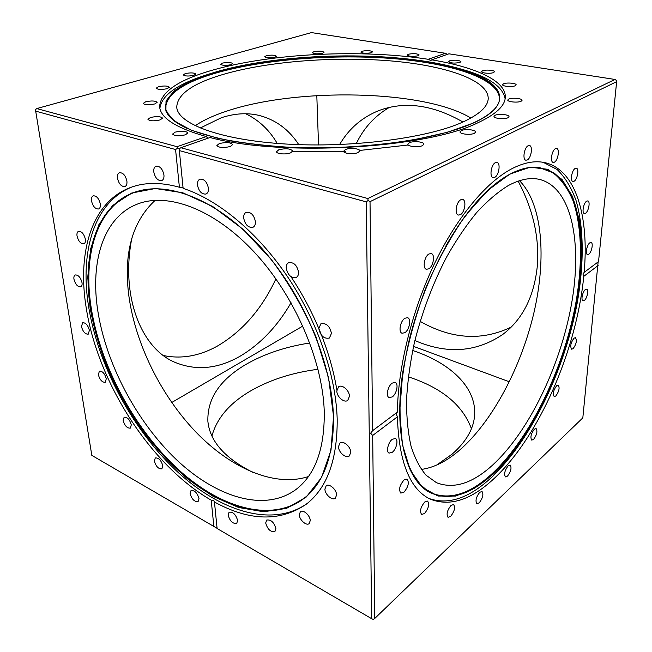 <?xml version="1.0" encoding="UTF-8"?>
<svg xmlns="http://www.w3.org/2000/svg" width="652" height="652" viewBox="0 0 652 652"><rect width="100%" height="100%" fill="white"/><g stroke="black" fill="none" stroke-linecap="round" stroke-linejoin="round"><path stroke-width="0.98" d="M318.021 369.285C291.289 372.732 267.964 380.45 248.029 392.439C228.689 404.354 216.66 418.861 211.941 435.968M412.659 350.483C449.497 362.626 475.854 386.595 474.664 414.036C474.102 428.062 466.579 441.445 452.089 454.175L436.636 465.088M254.011 472.936C225.347 458.788 209.977 441.632 207.89 421.485C207.091 398.861 219.757 379.855 245.885 364.452C264.199 353.906 285.511 346.75 309.814 342.976M543.238 162.324L557.118 169.479C564.999 177.197 571.274 187.434 575.961 200.213C583.964 227.466 584.062 263.604 577.428 301.827C565.039 368.91 531.437 439.79 491.641 477.28C469.261 498.177 448.348 505.243 428.918 498.47M538.691 167.377L553.051 172.756C561.299 179.398 567.949 188.705 573.018 200.686C581.796 226.448 582.57 261.729 576.466 299.423C564.991 365.65 531.787 436.481 492.48 473.336C469.187 494.958 447.818 501.078 428.397 491.689M367.85 198.526L368.103 200.498L366.212 201.875L179.341 150.579L179.055 148.868L180.865 147.727L367.85 198.526L615.007 79.454L616.254 80.351L616.645 81.663L370.026 201.655L372.626 430.662L397.402 412.121C397.907 367.891 411.608 311.819 433.963 264.745C456.4 217.703 485.724 182.69 511.315 169.015C523.695 162.552 534.827 160.416 544.73 162.609C576.099 169.496 589.229 216.977 584.143 272.389L582.961 274.076L583.768 276.342C576.523 350.018 539.351 436.375 494.224 478.413C471.257 499.962 449.945 506.873 430.271 499.147C409.847 489.416 398.894 461.983 397.394 416.832L396.253 414.012L396.644 412.692M392.243 396.913C396.66 393.995 398.82 383.531 395.218 382.447L392.235 383.107C387.801 385.951 385.585 396.514 389.179 397.598L392.243 396.913M404.843 332.699C409.432 329.985 411.526 318.706 407.598 317.711L404.925 318.225C400.312 320.865 398.176 332.251 402.088 333.245L404.843 332.699M428.739 268.852C433.368 266.407 435.365 254.402 431.249 253.563L428.992 253.962C424.338 256.326 422.3 268.445 426.4 269.276L428.739 268.852M460.304 214.736C464.827 212.568 466.742 200.107 462.627 199.447L460.785 199.756C456.237 201.835 454.289 214.418 458.389 215.062L460.304 214.736M494.713 177.36C498.992 175.429 500.875 162.878 496.93 162.381L495.414 162.633C491.111 164.483 489.212 177.148 493.14 177.629L494.713 177.36M527.264 159.96C531.233 158.191 533.108 145.918 529.44 145.526L528.153 145.755C524.159 147.45 522.268 159.83 525.919 160.205L527.264 159.96M554.42 162.177C558.055 160.474 559.938 148.762 556.604 148.428L555.439 148.656C551.771 150.294 549.88 162.095 553.206 162.413L554.42 162.177M574.102 181.223C577.452 179.512 579.335 168.518 576.319 168.208L575.194 168.444C571.837 170.099 569.938 181.183 572.945 181.476L574.102 181.223M585.537 213.237C588.634 211.476 590.508 201.224 587.778 200.906L586.645 201.175C583.532 202.894 581.633 213.22 584.363 213.53L585.537 213.237M588.764 254.215C591.682 252.357 593.548 242.805 591.046 242.462L589.856 242.788C586.93 244.598 585.048 254.223 587.542 254.557L588.764 254.215M584.347 300.458C587.15 298.486 589 289.537 586.678 289.154L585.39 289.545C582.586 291.477 580.712 300.499 583.035 300.865L584.347 300.458M573.067 348.706C576.335 344.207 577.126 340.531 575.447 337.703L574.037 338.168C570.753 342.667 569.946 346.342 571.625 349.195L573.067 348.706M555.797 395.992C559.057 391.485 559.881 387.867 558.259 385.12L556.678 385.682C553.409 390.173 552.578 393.808 554.184 396.571L555.797 395.992M533.556 439.44C536.865 434.892 537.713 431.265 536.107 428.56L534.322 429.212C530.997 433.759 530.133 437.394 531.73 440.124L533.556 439.44M507.517 476.115C510.94 471.469 511.828 467.786 510.19 465.055L508.161 465.813C504.721 470.451 503.817 474.143 505.447 476.897L507.517 476.115M479.212 502.855C482.806 498.071 483.743 494.273 482.015 491.469L479.717 492.317C476.099 497.093 475.153 500.899 476.865 503.727L479.212 502.855M450.671 516.36C454.493 511.396 455.471 507.452 453.605 504.509L451.021 505.422C447.174 510.369 446.18 514.33 448.03 517.297L450.671 516.36M424.517 513.523C428.625 508.364 429.644 504.216 427.573 501.095L424.713 502.016C420.589 507.166 419.554 511.323 421.608 514.477L424.517 513.523M403.947 492.195C408.364 486.832 409.399 482.464 407.068 479.098L404.012 479.986C399.57 485.341 398.511 489.717 400.825 493.116L403.947 492.195M392.284 452.292C396.44 449.269 398.625 439.587 395.389 438.494L392.276 439.293C388.111 442.243 385.878 452.032 389.105 453.116L392.284 452.292M508.055 185.698C519.766 179.349 530.288 177.254 539.636 179.43C572.203 187.735 582.489 243.758 571.364 304.851C560.166 366.212 529.147 431.274 492.945 464.786C472.594 483.425 453.776 489.399 436.49 482.708L426.025 475.186C419.847 467.892 414.851 458.209 411.037 446.131C408.005 432.773 406.498 417.508 406.514 400.352C407.467 382.325 410.026 363.376 414.199 343.514C421.754 312.96 432.537 284.174 446.538 257.141C456.115 240.221 466.18 225.331 476.718 212.47C487.337 200.987 497.778 192.063 508.055 185.698M421.29 469.432C433.833 467.728 446.522 461.371 459.375 450.345C492.586 421.526 521.201 367.109 533.98 312.487C546.588 257.996 542.668 204.068 519.489 180.694M372.626 430.662L370.621 433.221L372.675 435.463L374.753 618.446L373.229 619.4L371.697 618.724L366.212 201.875M447.305 54.393L445.438 53.277L311.46 32.6L36.765 108.574L35.453 109.65L91.818 455.381L217.083 528.324M213.88 526.62L211.191 500.157C150.327 465.137 97.441 382.113 86.056 306.888C77.262 251.998 91.818 201.843 130.563 187.474C144.646 182.21 160.922 182.128 179.398 187.238L175.567 149.536L35.355 111.052M179.341 150.579L183.122 188.379C217.882 199.667 257.369 232.039 287.45 276.587C317.434 321.183 335.87 375.128 337.19 419.008C337.467 459.644 327.149 488.046 306.253 504.224C280.05 521.959 249.447 521.209 214.451 501.991L213.66 500.491L211.191 500.157M36.765 108.574L177.083 146.7L177.368 148.403L175.567 149.536M177.368 148.403L179.055 148.868M179.398 187.238L183.065 187.841M307.361 503.344C271.77 528.699 218.037 510.614 174.589 469.114C131.003 427.207 97.751 364.338 88.476 305.78C79.878 251.607 94.059 202.03 131.9 187.002M290.914 276.619C301.852 293.082 311.143 310.36 318.787 328.461M318.812 328.518C327.548 349.407 333.563 369.888 336.856 389.969M308.42 494.664C275.576 524.469 221.933 509.53 178.151 469.318C134.19 428.739 100.302 365.837 91.141 307.483C82.299 251.917 98.631 201.647 139.83 190.694M197.45 184.989C198.86 191.403 201.712 194.418 206.008 194.035C207.809 193.171 208.616 191.256 208.444 188.289C207.051 181.875 204.215 178.835 199.928 179.178C198.078 180.042 197.254 181.981 197.45 184.989M243.669 217.996C245.144 224.777 248.241 227.882 252.96 227.295C254.72 226.383 255.543 224.524 255.437 221.704C253.987 214.924 250.906 211.794 246.187 212.332C244.378 213.245 243.538 215.136 243.669 217.996M286.204 267.988C287.776 275.12 291.126 278.274 296.236 277.45C297.85 276.513 298.624 274.777 298.567 272.251C297.019 265.12 293.685 261.941 288.575 262.715C286.921 263.652 286.13 265.413 286.204 267.988M318.795 328.535C320.499 335.91 324.036 339.073 329.423 338.029L331.46 333.376C329.782 326 326.253 322.805 320.874 323.799L318.795 328.535M336.815 390.955C336.742 396.75 344.191 403.229 347.736 400.401L349.448 396.326C349.553 390.524 342.088 384.036 338.567 386.807L336.815 390.955M338.478 446.653C338.396 452.276 346.025 458.853 349.325 455.96L350.752 452.39C350.874 446.759 343.221 440.165 339.937 443.01L338.478 446.653M324.908 489.082C324.867 494.444 332.341 500.981 335.373 498.185L336.587 494.974C336.66 489.603 329.154 483.059 326.147 485.813L324.908 489.082M299.284 514.746C299.325 519.807 306.407 526.172 309.178 523.589L310.246 520.606C310.23 515.536 303.123 509.155 300.376 511.706L299.284 514.746M265.69 522.986C267.565 529.391 270.645 532.236 274.924 531.535L275.894 528.666C274.027 522.252 270.955 519.383 266.676 520.068L265.69 522.986M228.135 515.121C229.936 521.176 232.805 523.923 236.725 523.377L237.646 520.516C235.845 514.452 232.992 511.69 229.064 512.219L228.135 515.121M190.091 493.548C191.818 499.293 194.492 501.958 198.11 501.527L199.007 498.601C197.287 492.847 194.622 490.174 191.003 490.589L190.091 493.548M154.361 461.062C156.015 466.563 158.526 469.147 161.9 468.812L162.804 465.756C161.158 460.247 158.648 457.647 155.274 457.965L154.361 461.062M123.171 420.516C124.76 425.837 127.156 428.372 130.351 428.111L131.296 424.859C129.715 419.521 127.319 416.978 124.124 417.215L123.171 420.516M98.354 374.737C99.886 379.961 102.193 382.471 105.282 382.268L106.292 378.747C104.768 373.514 102.462 370.988 99.373 371.184L98.354 374.737M81.476 326.603C82.967 331.803 85.233 334.313 88.273 334.142L89.397 330.303C87.914 325.103 85.648 322.577 82.608 322.732L81.476 326.603M73.961 279.211C75.42 284.443 77.678 286.986 80.75 286.839C81.883 286.244 82.307 284.842 82.013 282.634C80.571 277.385 78.313 274.834 75.249 274.957C74.092 275.551 73.66 276.97 73.961 279.211M77.026 236C78.452 241.346 80.75 243.954 83.912 243.815C85.192 243.188 85.681 241.647 85.379 239.194C83.961 233.848 81.671 231.224 78.509 231.338C77.205 231.973 76.716 233.53 77.026 236M91.5 200.914C92.91 206.431 95.273 209.121 98.607 208.982C100.049 208.306 100.62 206.627 100.318 203.946C98.925 198.42 96.569 195.714 93.236 195.828C91.769 196.513 91.19 198.208 91.5 200.914M117.474 178.183C118.868 183.945 121.353 186.741 124.923 186.57C126.529 185.836 127.189 184.035 126.912 181.166C125.534 175.396 123.057 172.584 119.487 172.731C117.849 173.465 117.181 175.282 117.474 178.183M153.766 171.9C155.16 177.963 157.8 180.873 161.696 180.62C163.432 179.83 164.19 177.939 163.954 174.956C162.576 168.884 159.944 165.958 156.048 166.17C154.28 166.969 153.513 168.884 153.766 171.9M324.248 411.192C324.761 448.78 315.25 474.949 295.706 489.701C264.027 512.733 215.502 496.914 175.926 459.187C136.252 421.135 105.901 363.588 97.735 310.417C90.163 261.387 103.399 217.214 137.303 204.117C167.474 192.153 213.75 208.721 254.011 251.835C294.223 294.867 322.569 360.026 324.248 411.192M155.168 200.303C132.152 221.704 123.391 253.579 128.86 295.91C135.429 343.881 160.905 395.356 195.681 431.82C230.458 467.973 274.256 487.623 308.396 476.563M407.883 145.029L359.692 150.449M345.47 151.28L292.715 151.492M159.887 108.428C161.5 95.632 176.537 84.605 205.005 75.371L216.358 71.81M165.567 109.243C165.461 94.825 182.495 82.698 216.66 72.853C264.793 59.12 334.354 53.871 393.8 58.656C452.838 63.489 500.671 79.161 499.489 99.919M177.083 146.7L206.268 136.545C176.244 128.061 160.694 118.167 159.618 106.871C160.253 92.225 178.053 79.935 213.033 70.008C271.688 53.211 362.113 48.957 428.185 59.283L430.809 60.554L431.714 59.854C474.705 66.879 506.05 80.571 505.3 97.213C504.982 105.836 495.911 114.328 478.071 122.682C427.256 148.411 281.265 157.034 210.042 137.507L180.865 147.727M216.366 71.81C282.544 52.567 391.436 50.391 454.827 67.392C501.502 79.299 518.364 102.771 473.213 123.098L447.215 132.315L413.661 139.887C388.103 143.929 360.972 146.545 332.275 147.735L290.099 147.336C262.952 145.624 238.754 142.576 217.507 138.2L191.598 130.335L174.304 121.085L165.901 111.093L166.024 100.97L173.848 91.215C182.478 85.013 193.978 79.373 208.347 74.279L216.366 71.81C282.544 52.567 391.445 50.391 454.827 67.392L458.226 68.297C487.158 75.934 502.79 86.097 505.121 98.786M185.412 134.817L187.882 132.91C185.901 130.922 181.647 130.661 175.111 132.144L172.584 134.067C174.589 136.064 178.86 136.309 185.412 134.817M160.074 119.927L162.56 118.142C160.718 116.366 156.692 116.154 150.465 117.499L147.931 119.308C149.789 121.085 153.839 121.288 160.074 119.927M154.752 103.953L157.14 102.331C155.404 100.742 151.582 100.563 145.673 101.785L143.236 103.415C144.988 105.013 148.827 105.192 154.752 103.953M167.189 88.68L169.398 87.238C167.735 85.787 164.092 85.616 158.46 86.732L156.203 88.183C157.882 89.642 161.541 89.805 167.189 88.68M193.831 75.347L195.828 74.067C194.206 72.706 190.694 72.543 185.298 73.578L183.261 74.866C184.899 76.227 188.42 76.382 193.831 75.347M230.914 64.727L232.691 63.603C231.069 62.29 227.638 62.127 222.413 63.105L220.596 64.246C222.234 65.55 225.673 65.713 230.914 64.727M274.899 57.278L276.472 56.268C274.818 54.98 271.419 54.801 266.293 55.738L264.696 56.765C266.358 58.052 269.765 58.224 274.899 57.278M322.658 53.228L324.036 52.307C322.316 50.995 318.909 50.807 313.816 51.736L312.398 52.665C314.125 53.977 317.548 54.165 322.658 53.228M371.314 52.706L372.536 51.85C370.719 50.489 367.239 50.277 362.104 51.215L360.849 52.078C362.675 53.448 366.163 53.66 371.314 52.706M418.062 55.787L419.154 54.972C417.215 53.513 413.621 53.268 408.372 54.238L407.239 55.07C409.195 56.528 412.797 56.765 418.062 55.787M459.913 62.445L460.923 61.647C458.821 60.057 455.063 59.78 449.636 60.807L448.6 61.622C450.703 63.211 454.477 63.489 459.913 62.445M493.54 72.568L494.485 71.761C494.844 70.204 485.634 69.462 482.586 70.783L481.608 71.606C481.225 73.154 490.516 73.904 493.54 72.568M515.21 85.762L516.148 84.915C516.547 83.195 506.685 82.323 503.556 83.79L502.594 84.654C502.162 86.366 512.105 87.246 515.21 85.762M521.095 101.264L522.056 100.343C522.488 98.428 512.048 97.433 508.764 99.063L507.769 100.009C507.297 101.908 517.835 102.918 521.095 101.264M507.949 117.751L509 116.7C509.448 114.597 498.601 113.505 495.096 115.29L494.004 116.366C493.523 118.46 504.477 119.569 507.949 117.751M474.42 133.31L475.642 132.079C476.066 129.805 465.08 128.68 461.298 130.596L460.035 131.851C459.578 134.116 470.679 135.249 474.42 133.31M422.447 145.632L423.906 144.182C424.281 141.81 413.474 140.734 409.399 142.715L407.883 144.19C407.484 146.553 418.405 147.645 422.447 145.632M358.062 152.568L359.822 150.897C360.108 148.534 349.765 147.572 345.43 149.552L343.62 151.256C343.302 153.611 353.767 154.581 358.062 152.568M290.629 152.837L292.691 150.987C290.376 148.526 285.706 148.134 278.689 149.83L276.562 151.712C276.334 153.962 286.163 154.768 290.629 152.837M230.36 146.48L232.682 144.548C230.539 142.307 226.065 141.989 219.251 143.595L216.863 145.551C219.031 147.792 223.53 148.102 230.36 146.48M223.685 74.263C268.127 61.418 332.993 56.382 388.527 60.717C443.719 65.102 488.258 79.503 488.218 98.525C487.957 106.578 479.424 114.459 462.602 122.168C427.451 138.134 351.583 148.102 285.837 144.027C219.96 140.017 177.703 123.693 176.741 107.221C177.23 94.247 192.878 83.26 223.685 74.263M470.899 118.061C424.558 89.723 297.019 87.368 226.513 111.199C213.652 115.437 203.188 120.294 195.127 125.763M163.448 355.552C181.435 359.211 199.365 356.073 217.222 346.163C242.234 331.542 261.794 309.105 275.91 278.869M277.23 143.432C269.3 129.927 258.787 120.041 245.682 113.758M200.197 128.036L221.452 117.694C234.557 113.424 246.921 112.625 258.542 115.29C275.34 119.495 288.755 129.275 298.779 144.638M291.045 302.748C277.442 326.236 260.531 344.02 240.303 356.09C217.85 369.032 195.934 371.061 174.581 362.178C141.117 348.038 120.367 296.032 131.867 238.029M584.143 272.389L598.536 261.615L616.645 81.663M374.753 618.446L582.823 417.859L598.128 261.925M420.108 321.346C451.502 339.268 481.869 341.183 511.201 327.092M518.144 181.134C532.782 208.795 539.228 236.554 537.484 264.419C534.534 295.763 522.969 319.105 502.782 334.427C476.196 352.39 446.905 354.419 414.908 340.523M615.007 79.454L448.935 53.814L431.714 59.854M389.35 107.401C374.778 115.917 363.743 128.004 356.245 143.66M339.619 144.548C348.844 128.762 361.86 117.466 378.665 110.661C404.542 100.905 432.635 104.687 462.969 122.005M509.351 381.787L413.547 346.391M318.535 144.964L316.807 95.608M583.768 276.342L598.145 265.511M171.712 402.512L302.854 326.041M428.185 59.283L445.438 53.277M207.964 138.232L206.268 136.545M370.026 201.655L368.103 200.498M371.697 618.724L217.1 528.503L214.451 501.991M372.675 435.463L397.394 416.832M471.429 428.723C462.659 405.006 441.616 387.704 408.299 376.832M493.385 474.004L474.42 488.381L455.666 496.058L438.038 496.042L422.553 487.59L410.328 470.361L402.414 444.599L399.709 411.322L402.757 372.357C407.663 344.321 415.316 316.244 425.732 288.143C437.451 260.996 450.646 236.872 465.3 215.788L487.712 190.408L509.766 174.108L530.141 167.214L547.794 169.308L562.057 179.487L572.537 196.545L579.09 219.137C581.568 236.456 582.106 255.307 580.704 275.69C573.793 348.07 537.664 432.357 493.385 474.004M509.758 174.263C520.475 168.599 530.272 166.325 539.147 167.425L553.597 172.641C561.902 179.202 568.617 188.452 573.736 200.392C582.595 226.114 583.434 261.444 577.346 299.235C565.912 365.633 532.643 436.742 493.254 473.735C469.766 495.569 448.274 501.624 428.788 491.926C406.106 479.326 393.784 434.012 402.626 373.262M446.066 245.535C466.742 209.903 487.916 186.179 509.587 174.353M90.082 307.785L87.759 277.124L90.62 248.95L98.9 224.606L112.666 205.502L131.688 193.041L155.429 188.493L182.894 192.821L212.674 206.472L242.935 229.178L271.599 259.871C289.284 283.71 304.077 309.374 316 336.856L328.543 377.695L333.539 416.278L331.004 450.124L321.575 477.411L306.301 496.987L286.505 508.405L263.547 511.747L238.754 507.525L213.326 496.474L188.322 479.489C172.136 465.601 157.05 449.636 143.049 431.591C129.878 412.659 118.452 392.683 108.778 371.656C100.261 350.32 94.027 329.032 90.082 307.785M333.433 416.229C333.873 452.268 325.438 478.503 308.111 494.958C275.364 525.096 221.59 510.255 177.686 469.994C133.603 429.366 99.577 366.302 90.375 307.793C81.467 251.99 97.922 201.525 139.414 190.8C172.633 181.965 221.142 202.56 262.406 249.023C303.62 295.421 331.917 363.05 333.425 416.074M188.029 128.835C174.304 122.576 166.782 115.893 165.469 108.778C164.883 94.206 181.908 81.948 216.545 71.997C264.908 58.232 334.867 53.016 394.509 57.881C453.743 62.779 501.518 78.607 499.562 99.446C498.65 106.618 491.518 113.717 478.161 120.734M539.147 167.425C530.272 166.317 520.451 168.615 509.685 174.337L493.393 185.551C482.219 195.567 471.151 208.07 460.198 223.065C438.641 254.875 420.165 296.864 409.342 339.333C404.59 360.458 401.51 380.719 400.108 400.108C399.684 418.649 400.858 435.267 403.645 449.978C407.264 463.368 412.145 474.297 418.282 482.765L428.788 491.926M308.111 494.958C325.429 478.527 333.857 452.26 333.384 416.155C331.876 363.123 303.563 295.454 262.332 249.031C221.052 202.544 172.552 181.973 139.414 190.8M165.469 108.778L169.17 116.08C173.872 120.922 181.06 125.526 190.743 129.903C201.827 134.067 215.144 137.719 230.702 140.873C247.377 143.66 265.535 145.714 285.193 147.042C355.87 151.036 436.253 140.09 473.05 123.081C489.75 115.314 498.584 107.433 499.562 99.446"/></g></svg>
